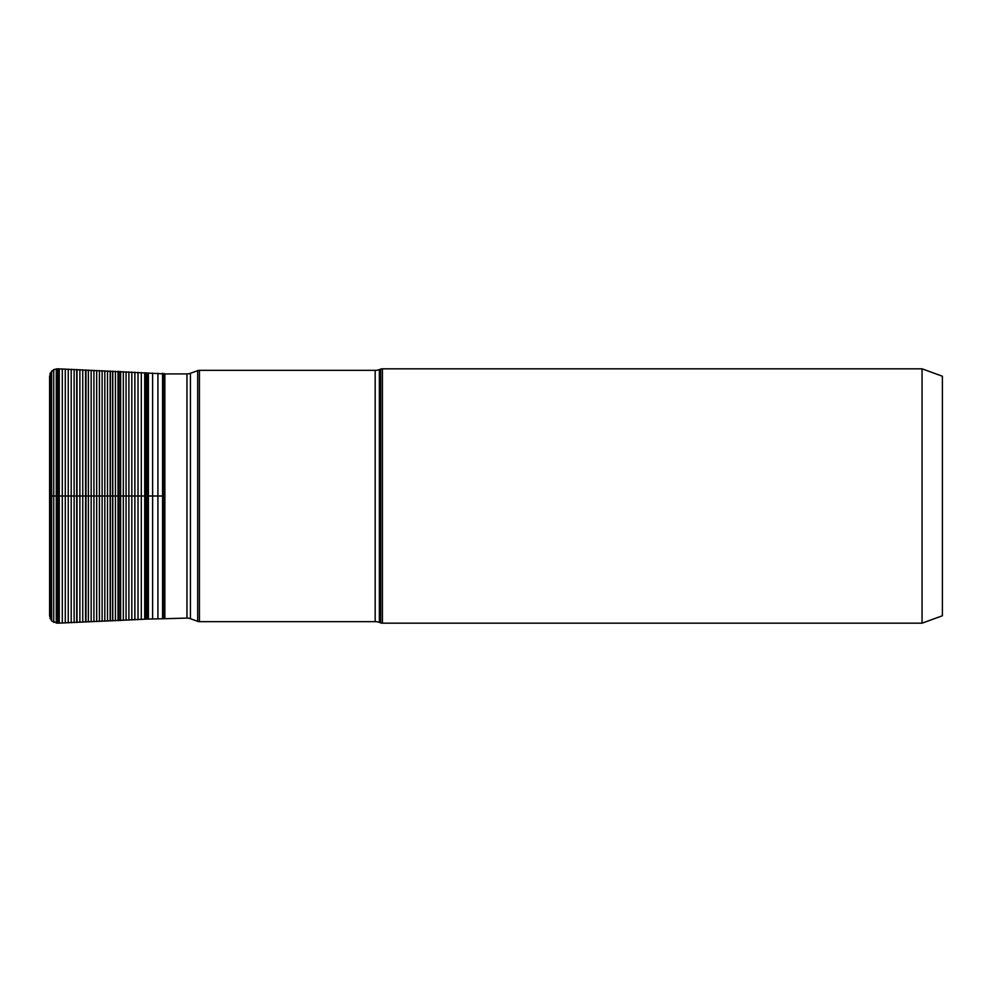 <?xml version="1.0" encoding="UTF-8"?>
<svg xmlns="http://www.w3.org/2000/svg" width="992" height="992" viewBox="0 0 992 992"><rect width="100%" height="100%" fill="white"/><g stroke="black" fill="none" stroke-linecap="round" stroke-linejoin="round"><path stroke-width="1.49" d="M922.052 368.826L922.052 623.174L942.4 615.772L942.4 376.228L922.052 368.826L382.416 368.826A5.084 5.084 0 0 0 380.68 369.123L379.353 369.607A12.214 12.214 0 0 1 375.174 370.351L199.429 370.351A5.084 5.084 0 0 0 197.693 370.648L190.427 373.29A10.18 10.18 0 0 1 186.955 373.91L164.87 373.91L57.834 368.813L53.729 369.594L50.096 373.339L49.6 616.069L49.6 375.993M922.052 623.174L382.416 623.174A5.084 5.084 0 0 1 380.68 622.877L379.353 622.393A12.214 12.214 0 0 0 375.174 621.649L199.429 621.649A5.084 5.084 0 0 1 197.693 621.352L190.427 618.71A10.18 10.18 0 0 0 186.955 618.09L162.552 618.772L162.552 373.228M164.87 618.09L164.87 373.91M162.552 618.772L147.225 619.082L147.225 372.918M147.225 619.082L57.499 623.187L51.621 620.955L49.6 616.007M164.87 496L49.6 496M382.416 623.174L382.416 368.826M380.68 622.877L380.68 369.123M379.353 622.393L379.353 369.607M375.174 621.649L375.174 370.351M199.429 621.649L199.429 370.351M197.693 621.352L197.693 370.648M190.427 618.71L190.427 373.29M186.955 618.09L186.955 373.91M164.064 618.462L164.064 373.538M157.914 618.785L157.914 373.215M152.619 618.896L152.619 373.104M148.391 619.033L148.391 372.967L148.366 619.033M146.481 619.132L146.481 372.868M145.936 619.169L145.936 372.831M144.72 619.244L144.72 372.756M141.298 619.454L141.298 372.546M138.024 619.653L138.024 372.347M134.875 619.814L134.875 372.186M131.824 619.975L131.824 372.025M128.898 620.124L128.898 371.876M126.058 620.26L126.058 371.74M123.306 620.397L123.306 371.603M120.627 620.521L120.627 371.479M119.04 620.595L119.04 371.405M118.023 620.645L118.023 371.355M115.419 620.769L115.419 371.231M112.79 620.88L112.79 371.12M112.666 620.88L112.666 371.12M110.447 620.98L110.447 371.02M110.149 620.992L110.149 371.008M107.496 621.091L107.496 370.909M104.817 621.203L104.817 370.797M102.126 621.314L102.126 370.686M99.423 621.426L99.423 370.574M96.683 621.55L96.683 370.45M93.93 621.674L93.93 370.326M91.165 621.798L91.165 370.202M88.375 621.922L88.375 370.078M85.982 622.021L85.982 369.979M85.572 622.046L85.572 369.954M82.745 622.182L82.745 369.818M79.881 622.319L79.881 369.681M77.016 622.455L77.016 369.545M76.719 622.468L76.719 369.532M74.115 622.592L74.115 369.408M71.201 622.728L71.201 369.272M68.25 622.84L68.25 369.16M65.286 622.939L65.286 369.061M62.298 623.026L62.298 368.974M59.272 623.125L59.272 368.875M57.834 623.187L57.834 368.813M57.499 623.187L57.499 368.813M56.271 623.125L56.271 368.875M53.729 622.406L53.729 369.594M51.621 620.955L51.621 371.045M50.096 618.661L50.096 373.339"/></g></svg>
